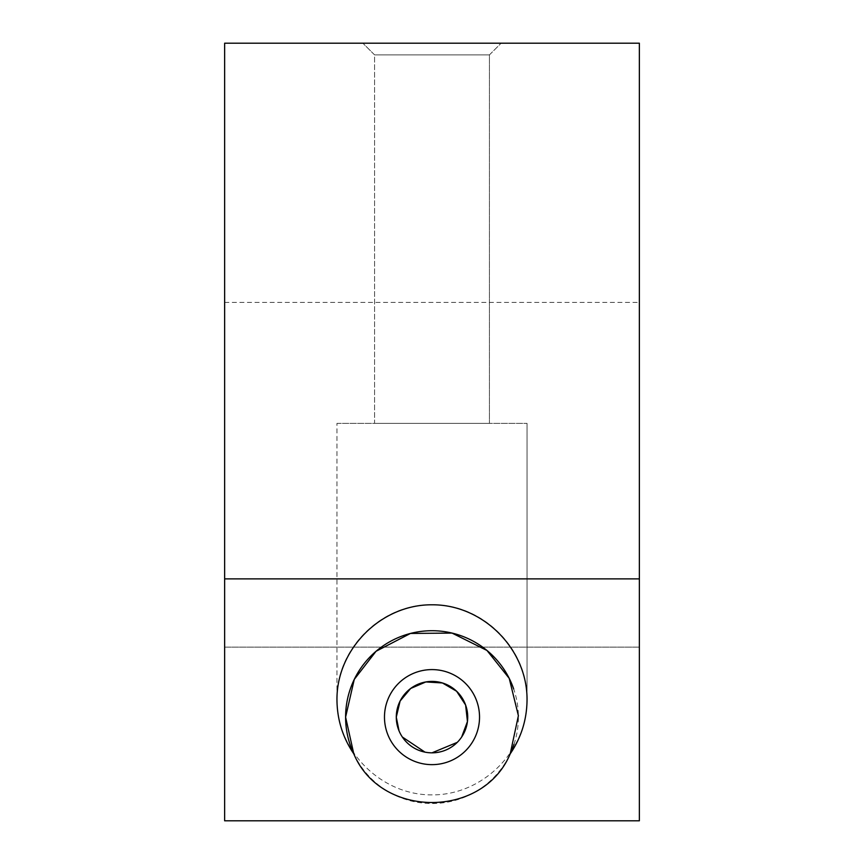 <?xml version="1.0" encoding="UTF-8"?>
<svg xmlns="http://www.w3.org/2000/svg" width="864" height="864" viewBox="0 0 864 864"><rect width="100%" height="100%" fill="white"/><g stroke="black" fill="none" stroke-linecap="round" stroke-linejoin="round"><path stroke-width="0.65" stroke-dasharray="4.32 3.24" d="M224.64 578.88L224.64 43.2L639.36 43.2L639.36 578.88L224.64 578.88L224.64 820.8L224.64 647.136L224.64 820.8L639.36 820.8L639.36 302.4L639.36 578.88M639.36 647.136L224.64 647.136L224.64 302.4L224.64 647.136L639.36 647.136M639.36 820.8L224.64 820.8L639.36 820.8M336.96 423.36L527.04 423.36L336.96 423.36L336.96 699.84C336.582 750.697 381.143 795.258 432 794.88C482.857 795.258 527.418 750.697 527.04 699.84C528.109 649.037 482.803 603.731 432 604.8C381.197 603.731 335.891 649.037 336.96 699.84L336.96 423.36L527.04 423.36L336.96 423.36M399.038 730.868L402.332 737.003M424.98 752.144L431.978 752.836M457.272 742.36L461.668 737.014M384.48 717.12A47.52 47.52 0 0 0 455.76 758.279A47.52 47.52 0 0 0 455.76 675.961A47.52 47.52 0 0 0 384.48 717.12M362.88 43.2L501.12 43.2L362.88 43.2L501.12 43.2L362.88 43.2L374.566 54.886L489.434 54.886L374.566 54.886L374.566 423.36L489.434 423.36L374.566 423.36L489.434 423.36L374.566 423.36L374.566 54.886L362.88 43.2M374.566 54.886L489.434 54.886L374.566 54.886M353.786 753.84A86.4 86.4 0 0 0 510.214 753.84M514.004 744.314A86.4 86.4 0 0 0 513.68 688.954M527.04 423.36L527.04 699.84L527.04 423.36M489.434 54.886L501.12 43.2L489.434 54.886L489.434 423.36L489.434 54.886M224.64 302.4L639.36 302.4"/><path stroke-width="1.3" d="M224.64 578.88L224.64 820.8L639.36 820.8L639.36 578.88L224.64 578.88L224.64 43.2L639.36 43.2L639.36 578.88M513.68 688.954A86.4 86.4 0 0 0 345.6 717.12A86.4 86.4 0 0 0 353.786 753.84L345.6 717.12L354.262 679.406L376.056 651.272L410.465 633.442L452.056 633.085L486.983 650.473L509.22 678.348L518.389 715.716L510.214 753.84C483.127 818.737 380.873 818.737 353.786 753.84C342.727 737.543 337.122 719.539 336.96 699.84C336.582 648.983 381.143 604.422 432 604.8C482.857 604.422 527.418 648.983 527.04 699.84C526.878 719.539 521.273 737.543 510.214 753.84A86.4 86.4 0 0 0 514.004 744.314M467.716 717.12A35.716 35.716 0 0 1 432 752.836A35.716 35.716 0 0 1 396.284 717.12A35.716 35.716 0 0 1 432 681.404A35.716 35.716 0 0 1 467.716 717.12M461.668 737.014L467.446 721.537L465.61 705.024L456.624 691.254L442.433 682.96L425.833 681.944L410.659 688.478L400.118 701.006L396.284 717.12L399.038 730.868M402.332 737.003L424.98 752.144M431.978 752.836L457.272 742.36M384.48 717.12A47.52 47.52 0 0 0 455.76 758.279A47.52 47.52 0 0 0 455.76 675.961A47.52 47.52 0 0 0 384.48 717.12"/></g></svg>
